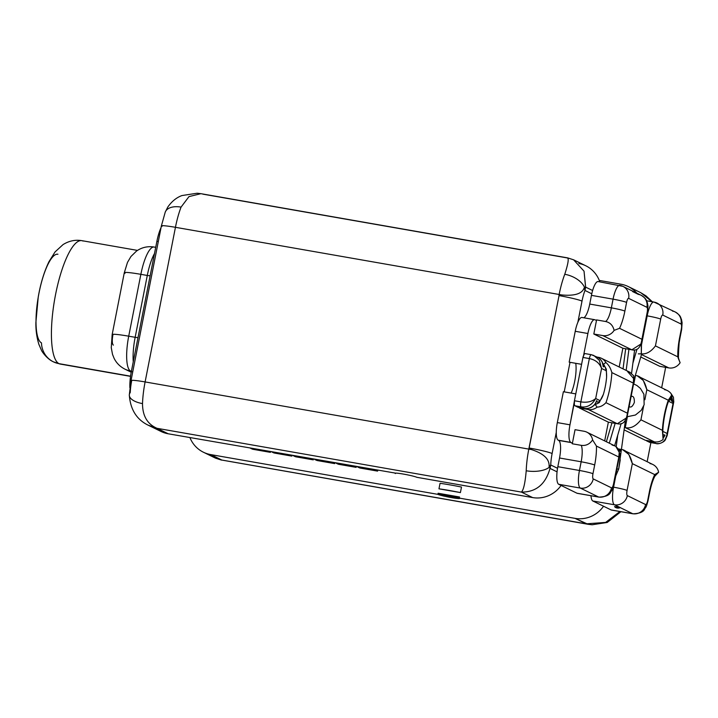 <?xml version="1.0" encoding="UTF-8"?>
<svg xmlns="http://www.w3.org/2000/svg" width="718" height="718" viewBox="0 0 718 718"><rect width="100%" height="100%" fill="white"/><g stroke="black" fill="none" stroke-linecap="round" stroke-linejoin="round"><path stroke-width="1.08" d="M578.843 263.479A29.348 28.208 116.1 0 1 599.808 281.842A29.348 28.208 116.1 0 0 585.816 265.786L573.655 259.835L567.651 257.879L201.085 193.707L197.091 193.232L181.95 195.556C176.493 197.549 171.781 201.372 167.806 207.044L165.239 212.124A19.189 10.914 20.9 0 1 181.062 207.116A40.63 10.788 99.9 0 0 175.443 227.31L559.151 294.479A19.189 1.418 11.1 0 1 561.772 294.954C574.624 296.112 582.083 293.77 584.147 287.936A19.189 10.914 20.9 0 1 584.973 290.458L585.646 287.119L584.039 271.18L573.565 259.79L584.039 271.18L585.574 287.128L584.578 287.559L585.646 287.119L592.619 290.53L585.646 287.119L584.973 290.458A21.441 5.69 99.9 0 0 582.011 301.111L577.855 322.31A15.993 4.245 -80.1 0 1 582.271 317.571M603.273 366.476L602.447 362.752L603.255 366.79A11.291 10.851 -63.9 0 0 597.286 357.16A11.291 10.851 116.1 0 1 603.255 366.808C603.874 367.176 603.56 365.938 602.321 363.075C603.56 365.938 603.874 367.176 603.255 366.799C604.323 365.327 605.292 366.62 606.154 370.694L601.576 368.451L595.68 398.499L599.97 400.59C598.238 402.699 597.179 402.69 596.793 400.563A11.291 10.851 116.1 0 1 584.264 408.38A4.514 1.203 99.9 0 0 584.344 408.407A4.514 1.203 -80.1 0 1 584.264 408.38L578.053 407.294L584.264 408.38L581.122 406.846L574.912 405.76L578.053 407.294A4.514 1.203 -80.1 0 0 578.143 407.321A4.514 1.203 -80.1 0 0 578.232 407.321A4.514 1.203 -80.1 0 1 578.053 407.294L574.912 405.76A4.514 1.203 -80.1 0 1 574.508 401.73L569.975 424.814A15.993 4.245 99.9 0 0 570.873 442.405L558.209 440.188A15.993 4.245 -80.1 0 1 556.27 432.344A15.993 4.245 -80.1 0 1 557.321 422.597L563.379 391.723L575.782 393.895L563.379 391.723L557.321 422.597A15.993 4.245 99.9 0 0 556.27 432.344L552.115 453.534A21.441 5.69 99.9 0 0 550.742 464.968A19.189 8.499 -177.9 0 1 549.099 466.538L549.333 467.185A19.189 8.499 -177.9 0 1 526.213 470.766C525.163 482.918 523.566 490.026 521.43 492.099L532.603 497.574A29.348 28.208 116.1 0 0 561.09 485.449A29.348 28.208 116.1 0 1 532.603 497.574L416.853 477.308L532.603 497.574L521.43 492.099C536.041 492.189 545.563 484.273 550.015 468.36L550.742 464.968L557.545 468.298A15.993 4.245 -80.1 0 1 557.832 466.7L559.537 458.003A15.993 4.245 99.9 0 0 558.649 440.403L558.209 440.188A15.993 4.245 -80.1 0 1 556.27 432.344L552.115 453.534A19.189 1.418 -168.9 0 0 529.139 448.014L559.044 295.601A19.189 1.418 11.1 0 1 582.011 301.111L577.855 322.31A15.993 4.245 -80.1 0 1 581.957 317.464L594.612 319.681A15.993 4.245 99.9 0 0 587.898 333.502L575.235 331.285L569.177 362.159L581.589 364.331L569.177 362.159L575.235 331.285A15.993 4.245 -80.1 0 1 577.855 322.31A15.993 4.245 99.9 0 0 575.235 331.285L587.898 333.502L583.366 356.586L587.898 333.502A15.993 4.245 99.9 0 1 594.926 319.779A15.993 4.245 99.9 0 0 594.612 319.681M598.48 281.653A15.993 4.245 99.9 0 0 591.776 293.788L584.973 290.458A21.441 5.69 99.9 0 0 582.011 301.111A19.189 1.418 -168.9 0 0 559.044 295.601L528.816 449.1A40.63 10.788 99.9 0 0 526.213 470.766C525.163 482.918 523.566 490.026 521.43 492.099L157.018 428.305L168.191 433.78L395.501 473.126L168.191 433.78A29.348 28.208 116.1 0 1 155.573 427.973M586.256 523.844L605.624 522.417L619.921 511.53L605.624 522.417L586.256 523.844L221.844 460.05L210.661 454.575A29.348 28.208 -63.9 0 1 203.391 452.214A29.348 28.208 -63.9 0 1 189.929 437.585A29.348 28.208 -63.9 0 0 210.661 454.575L437.89 494.352L438.106 493.248L459.538 497L459.323 498.104L575.082 518.369A29.348 28.208 -63.9 0 0 603.56 506.244A29.348 28.208 -63.9 0 1 575.082 518.369L459.323 498.104A11.291 0.835 11.1 0 1 451.398 497.601A11.291 0.835 11.1 0 1 437.89 494.352L210.661 454.575L221.844 460.05L586.256 523.844L575.082 518.369L587.979 524.266M628.286 286.581A29.348 28.208 -63.9 0 1 636.884 293.195A29.348 28.208 -63.9 0 0 621.016 284.22L599.279 280.415L621.016 284.22A29.348 28.208 -63.9 0 1 628.286 286.581L640.609 292.612M357.546 466.933L359.045 467.66A5.645 5.421 116.1 0 0 360.445 468.118L358.282 467.059L360.445 468.118L377.587 471.116L377.722 470.461L377.587 471.116L360.445 468.118A5.645 5.421 116.1 0 1 358.031 467.014M336.114 463.173L337.613 463.909A5.645 5.421 116.1 0 0 339.004 464.366L336.841 463.307L339.004 464.366L356.155 467.364L356.281 466.709L356.155 467.364L339.004 464.366A5.645 5.421 116.1 0 1 336.598 463.263M314.672 459.421L316.171 460.157A5.645 5.421 116.1 0 0 317.571 460.615L315.408 459.556L317.571 460.615L334.723 463.613L334.848 462.957L334.723 463.613L317.571 460.615A5.645 5.421 116.1 0 1 315.166 459.511M293.24 455.67L294.739 456.406A5.645 5.421 116.1 0 0 296.13 456.863L293.967 455.804L296.13 456.863L313.281 459.861L313.416 459.206L313.281 459.861L296.13 456.863A5.645 5.421 116.1 0 1 293.725 455.759M271.799 451.918L273.298 452.654A5.645 5.421 116.1 0 0 274.698 453.103L272.535 452.044L274.698 453.103L291.849 456.109L291.975 455.454L291.849 456.109L274.698 453.103A5.645 5.421 116.1 0 1 272.293 452.008M250.367 448.167L251.865 448.903A5.645 5.421 116.1 0 0 253.266 449.351L251.103 448.292L253.266 449.351L270.408 452.358L270.542 451.703L270.408 452.358L253.266 449.351A5.645 5.421 116.1 0 1 250.851 448.256M461.495 487.064L460.409 492.584L438.967 488.832L440.053 483.313A29.348 2.172 11.1 0 1 461.495 487.064A29.348 2.172 -168.9 0 0 440.053 483.313L438.967 488.832A29.348 2.172 11.1 0 1 460.409 492.584A29.348 2.172 -168.9 0 0 438.967 488.832L460.409 492.584L461.495 487.064M57.925 254.235A45.144 11.991 -80.1 0 0 38.637 294.927A45.144 11.991 -80.1 0 0 41.473 342.881A22.572 21.702 -63.9 0 0 53.41 361.836A22.572 21.702 -63.9 0 0 59.002 363.658A62.637 16.631 99.9 0 0 60.222 364.062A62.637 16.631 -80.1 0 1 59.002 363.658A22.572 21.702 116.1 0 1 53.41 361.836L60.222 364.062L130.532 376.367M83.055 241.06A62.637 16.631 99.9 0 0 81.825 240.656A62.637 16.631 99.9 0 0 55.071 297.126A62.637 16.631 99.9 0 0 59.002 363.658A62.637 16.631 -80.1 0 1 55.071 297.126A62.637 16.631 -80.1 0 1 81.825 240.656C75.3 239.552 69.036 240.862 63.04 244.596L55.062 251.919L48.977 261.666C44.157 271.682 40.576 283.457 38.242 296.992L35.9 322.319C35.712 329.831 36.699 337.155 38.853 344.299L41.357 350.061C41.698 351.299 46.876 358.946 53.41 361.836M130.559 376.187L59.002 363.658L130.559 376.187M113.381 345.098A9.029 2.396 -80.1 0 1 112.879 335.162A22.572 1.669 -168.9 0 1 112.161 334.57A22.572 1.669 11.1 0 1 128.719 336.186A31.601 8.392 99.9 0 0 130.479 370.937L131.376 371.377L130.479 370.937A22.572 21.702 116.1 0 1 124.887 369.124A22.572 21.702 -63.9 0 0 130.479 370.937A31.601 8.392 -80.1 0 1 128.719 336.186A22.572 1.669 -168.9 0 0 112.161 334.57L111.263 347.691L112.511 354.369L114.099 358.336C116.46 363.066 120.059 366.656 124.887 369.124A22.572 21.702 -63.9 0 1 124.645 368.998M154.747 247.234A31.601 8.392 99.9 0 0 154.128 247.037A31.601 8.392 99.9 0 0 140.863 274.33A22.572 1.669 -168.9 0 0 124.295 272.723A22.572 1.669 -168.9 0 0 125.013 273.316M140.863 274.33L128.719 336.186L135.155 337.307L147.289 275.461L140.863 274.33L128.719 336.186L135.155 337.307A31.601 8.392 99.9 0 0 133.252 361.8A31.601 8.392 99.9 0 1 135.155 337.307L137.982 337.684L135.155 337.307L147.289 275.461L140.863 274.33A31.601 8.392 -80.1 0 1 154.128 247.037C147.711 246.032 141.85 247.36 136.537 251.04L130.954 256.488L127.499 262.375L124.295 272.723A22.572 1.669 11.1 0 1 140.863 274.33M154.487 253.562A31.601 8.392 99.9 0 0 147.289 275.461L150.116 275.838L147.289 275.461A31.601 8.392 99.9 0 1 154.487 253.562M129.886 387.792A22.572 5.995 -80.1 0 1 131.331 371.61L156.901 241.284A22.572 5.995 -80.1 0 1 161.038 227.615A22.572 5.995 -80.1 0 0 156.901 241.284L131.331 371.61L132.74 371.861L131.331 371.61A22.572 5.995 -80.1 0 0 129.886 387.792M459.457 497.439A11.291 0.835 11.1 0 1 448.66 495.95A11.291 0.835 11.1 0 1 438.106 493.248L437.89 494.352A11.291 0.835 -168.9 0 0 449.935 497.332A11.291 0.835 -168.9 0 0 459.682 498.409A11.291 0.835 -168.9 0 0 459.323 498.104L459.538 497L438.106 493.248A11.291 0.835 -168.9 0 0 448.66 495.95A11.291 0.835 -168.9 0 0 459.457 497.439M623.888 450.312L652.824 464.483A11.291 10.851 116.1 0 1 658.621 472.264L654.717 474.598L632.334 463.64L627.074 490.43A4.712 1.248 99.9 0 0 627.344 495.608L645.599 504.548A4.712 1.248 99.9 0 0 647.672 500.509L649.377 491.812A27.284 7.243 -80.1 0 1 654.717 474.598L632.334 463.64L627.074 490.43A11.291 0.835 -168.9 0 0 613.567 487.181L613.567 487.181A11.291 0.835 11.1 0 1 627.074 490.43A4.712 1.248 99.9 0 0 627.344 495.608L645.599 504.548A11.291 10.851 116.1 0 1 632.72 513.72L611.099 509.933L632.72 513.72A15.993 4.245 99.9 0 0 633.034 513.819L611.404 510.04A15.993 4.245 -80.1 0 1 611.099 509.933L592.835 500.993L614.455 504.781A15.993 4.245 -80.1 0 1 613.567 487.181A15.993 4.245 99.9 0 0 614.455 504.781A11.291 10.851 -63.9 0 0 627.344 495.608A11.291 10.851 116.1 0 1 614.455 504.781L620.343 507.617L614.554 506.603A4.514 3.536 -10.4 0 0 620.343 507.617A4.514 3.536 169.6 0 1 614.554 506.603L620.146 507.563L614.455 504.781L592.835 500.993A15.993 4.245 -80.1 0 1 590.977 495.725A15.993 4.245 99.9 0 0 592.835 500.993L611.099 509.933A15.993 4.245 99.9 0 0 611.736 510.049M640.95 292.782L652.043 301.722L640.941 292.782M650.903 442.611L647.151 461.71L650.903 442.611M655.363 475.549C655.839 474.661 652.5 478.771 649.736 492.108A11.291 0.835 -168.9 0 0 649.377 491.812A11.291 0.835 11.1 0 1 649.736 492.108L648.031 500.805A11.291 0.835 -168.9 0 0 647.672 500.509A11.291 0.835 11.1 0 1 648.031 500.805C645.796 508.963 645.841 506.773 644.674 509.044C643.561 511.907 639.675 513.505 633.034 513.819A15.993 4.245 -80.1 0 1 632.72 513.72L620.298 507.635L632.72 513.72A11.291 10.851 -63.9 0 0 645.599 504.548A4.712 1.248 99.9 0 0 647.672 500.509L649.377 491.812A27.284 7.243 -80.1 0 1 654.717 474.598L658.621 472.264L655.085 475.944L658.621 472.264A11.291 10.851 116.1 0 0 650.032 463.577M620.989 449.351C626.464 449.944 630.242 454.709 632.334 463.64L628.815 454.404L622.955 449.908M649.835 442.423A4.514 1.203 -80.1 0 0 649.925 442.432A4.514 1.203 -80.1 0 1 649.745 442.396L646.604 440.861A4.514 1.203 -80.1 0 1 646.29 440.43A4.514 1.203 -80.1 0 0 646.604 440.861L649.745 442.396L655.947 443.482L652.815 441.947L646.604 440.861L652.815 441.947A11.291 10.851 -63.9 0 0 656.198 441.992A11.291 10.851 116.1 0 1 652.815 441.947A4.514 1.203 -80.1 0 1 652.491 441.516A4.514 1.203 99.9 0 0 652.815 441.947L655.947 443.482A4.514 1.203 99.9 0 0 656.037 443.509A4.514 1.203 99.9 0 0 656.046 443.509L649.835 442.423A4.514 1.203 -80.1 0 1 649.745 442.396L655.947 443.482C662.005 444.334 665.739 441.005 667.157 433.493L673.053 403.453L668.772 401.353A17.088 4.541 99.9 0 0 668.35 401.793A17.088 4.541 99.9 0 1 668.772 401.353C669.966 399.154 670.971 399.154 671.779 401.353L670.172 397.503L671.779 401.353A11.291 10.851 -63.9 0 0 670.917 396.103A11.291 10.851 116.1 0 1 671.779 401.353L670.54 396.803L671.779 401.353C670.971 399.154 669.966 399.154 668.772 401.353A4.514 4.111 47 0 0 668.772 400.68A4.514 4.111 47 0 1 668.772 401.353L673.053 403.453L673.798 401.721L667.157 433.493C665.739 441.005 662.005 444.334 655.947 443.482M645.329 440.26L624.175 429.902L645.329 440.26L654.295 441.83L645.329 440.26M635.493 375.433L633.815 383.968L635.493 375.433C640.968 376.026 644.746 380.791 646.837 389.721L668.305 400.231A31.727 8.428 -80.1 0 0 662.4 430.324L640.932 419.815L643.579 406.325L640.932 419.815L662.4 430.324L663.118 439.461A11.291 10.851 116.1 0 1 654.295 441.83L625.252 427.614L627.379 416.772L625.252 427.614C630.601 428.861 635.825 426.259 640.932 419.815C635.825 426.259 630.601 428.861 625.252 427.614L654.295 441.83A11.291 10.851 116.1 0 0 663.118 439.461L662.4 430.324A31.727 8.428 -80.1 0 1 668.305 400.231L671.869 394.855L668.305 400.231L646.837 389.721L643.319 380.477L637.458 375.981M665.003 435.054L662.885 434.614L665.003 435.054L662.938 437.657L664.994 435.072L662.929 436.93L664.994 435.063A11.291 10.851 -63.9 0 1 662.965 438.294M656.037 443.509C658.352 444.684 664.401 441.974 665.308 439.856L667.166 435.557L667.157 433.493L662.867 431.392L667.157 433.493L667.094 435.88M664.536 389.65A11.291 10.851 116.1 0 1 671.869 394.855A11.291 10.851 116.1 0 0 667.327 390.556L638.392 376.394M678.923 359.233L677.819 356.846A27.284 7.243 -80.1 0 1 679.578 337.882L681.283 329.185A4.712 1.248 99.9 0 0 681.023 324.006L662.759 315.067A4.712 1.248 99.9 0 0 660.695 319.106L655.435 345.888L677.819 356.846A27.284 7.243 -80.1 0 1 679.578 337.882L681.283 329.185A4.712 1.248 99.9 0 0 681.023 324.006L662.759 315.067A11.291 10.851 -63.9 0 0 657.006 303.05A11.291 10.851 116.1 0 1 662.759 315.067A4.712 1.248 99.9 0 0 660.695 319.106A11.291 0.835 -168.9 0 0 647.178 315.857L641.488 344.873L641.309 353.857L641.309 343.985L647.178 315.857A11.291 0.835 11.1 0 1 660.695 319.106L655.435 345.888C651.082 351.703 646.38 354.36 641.309 353.857L638.329 353.857M620.253 459.843L618.728 468.917L615.775 475.908L613.567 487.181L615.775 475.908L618.728 468.917A4.514 0.7 -172.6 0 1 616.879 469.007A4.514 0.7 7.4 0 0 618.728 468.917L625.387 420.622M631.122 396.426A5.493 5.277 116.1 0 1 631.382 396.381C633.491 395.896 634.47 397.925 634.335 402.493C632.648 406.406 630.987 407.797 629.363 406.657A5.493 5.277 116.1 0 1 629.139 406.532M632.908 363.093L637.019 349.127L632.908 363.093M647.178 315.857A15.993 4.245 -80.1 0 1 653.901 302.045A15.993 4.245 99.9 0 0 647.178 315.857M678.69 358.812L678.959 359.332C678.241 360.454 678.295 354.997 679.129 342.98L679.937 338.178A11.291 0.835 -168.9 0 0 679.578 337.882A11.291 0.835 11.1 0 1 679.937 338.178L681.642 329.481A11.291 0.835 -168.9 0 0 681.283 329.185A11.291 0.835 11.1 0 1 681.642 329.481L682.1 322.759L681.49 319.456C680.314 317.266 681.337 316.01 675.27 311.998A11.291 10.851 -63.9 0 0 672.47 311.082M668.799 367.912L659.833 366.342L668.799 367.912L641.479 354.53L668.799 367.912A11.291 10.851 116.1 0 0 680.117 362.698A11.291 10.851 116.1 0 1 668.799 367.912M678.142 357.986L680.117 362.698L677.819 356.846L655.435 345.888C651.082 351.703 646.38 354.36 641.309 353.857M640.752 356.999L659.833 366.342L640.752 356.999M661.655 387.783L664.913 371.206A15.993 4.245 99.9 0 0 665.541 367.338A15.993 4.245 99.9 0 1 664.913 371.206L661.655 387.783M681.023 324.006A11.291 10.851 -63.9 0 0 675.27 311.998A11.291 10.851 116.1 0 1 681.023 324.006M657.006 303.05A11.291 10.851 -63.9 0 0 654.206 302.143A15.993 4.245 99.9 0 0 653.901 302.045L675.27 311.998M671.231 393.859L673.053 403.453L671.231 393.859M646.837 389.721L644.863 399.764L646.837 389.721M617.704 435.27L616.223 446.578L617.704 435.27M618.835 449.019L620.244 449.226L620.558 451.532M615.155 423.351L609.313 443.177L615.155 423.351M632.612 291.571L638.356 294.38A11.291 10.851 -63.9 0 1 641.156 295.295L622.892 286.347A11.291 10.851 116.1 0 1 628.654 298.365A4.712 1.248 99.9 0 0 626.581 302.404A11.291 0.835 -168.9 0 0 613.064 299.155L611.359 307.851L613.064 299.155A11.291 0.835 11.1 0 1 626.581 302.404L624.875 311.1A11.291 0.835 -168.9 0 0 611.359 307.851A15.993 4.245 99.9 0 1 605.552 321.493A15.993 4.245 99.9 0 0 611.359 307.851L589.738 304.064L591.444 295.367L589.738 304.064A15.993 4.245 -80.1 0 1 583.77 317.778A15.993 4.245 99.9 0 0 589.738 304.064L611.359 307.851A11.291 0.835 11.1 0 1 624.875 311.1A27.284 7.243 -80.1 0 1 619.535 328.314L614.105 330.379C612.966 325.451 610.12 322.49 605.552 321.493L596.586 319.923A15.993 4.245 -80.1 0 1 595.366 319.995A15.993 4.245 99.9 0 0 595.68 320.102A15.993 4.245 99.9 0 0 596.586 319.923L593.822 334.014L602.788 335.584L631.831 349.81L628.932 349.262L626.168 370.407L628.932 349.262L627.047 348.975L631.831 349.81L641.398 343.716L647.169 312.483A11.291 0.835 11.1 0 1 647.528 312.779A11.291 0.835 -168.9 0 0 647.169 312.483A4.712 1.248 99.9 0 0 646.909 307.304A11.291 10.851 -63.9 0 0 641.156 295.295A11.291 10.851 116.1 0 1 646.909 307.304L628.654 298.365A4.712 1.248 99.9 0 0 626.581 302.404L624.875 311.1A27.284 7.243 -80.1 0 1 619.535 328.314L641.919 339.273C640.698 347.629 637.342 351.138 631.831 349.81L602.788 335.584A11.291 10.851 -63.9 0 0 614.105 330.379C612.966 325.451 610.12 322.49 605.552 321.493L596.586 319.923L593.822 334.014L622.865 348.239L627.047 348.975L622.865 348.239L619.185 366.988L622.865 348.239L593.822 334.014L602.788 335.584A11.291 10.851 -63.9 0 0 614.105 330.379L619.535 328.314L641.919 339.273L647.169 312.483A4.712 1.248 99.9 0 0 646.909 307.304L628.654 298.365A11.291 10.851 -63.9 0 0 620.101 285.441A15.993 4.245 99.9 0 0 619.787 285.342A15.993 4.245 99.9 0 0 613.064 299.155L591.444 295.367A15.993 4.245 -80.1 0 1 591.776 293.788L584.973 290.458A19.189 10.914 20.9 0 0 584.147 287.927C582.083 293.77 574.624 296.112 561.772 294.954L559.08 295.439L561.772 294.954A19.189 1.418 -168.9 0 0 559.151 294.479L558.936 295.583L559.151 294.479L175.443 227.31L145.108 381.931L175.443 227.31A19.189 1.418 -168.9 0 0 161.37 225.937A19.189 1.418 11.1 0 1 175.443 227.31A40.63 10.788 -80.1 0 1 181.062 207.116L188.978 196.606L200.887 193.68L188.987 196.606L181.062 207.116A19.189 10.914 20.9 0 0 165.239 212.124L161.37 225.937A19.189 1.418 -168.9 0 0 161.972 226.439M629.435 372.05L633.725 375.783L633.321 383.098L627.415 413.191L633.321 383.098L611.853 372.588A31.727 8.428 -80.1 0 1 605.947 402.681L627.415 413.191L626.895 417.634L617.327 423.728L588.284 409.511L579.318 407.941L608.361 422.157L617.327 423.728L588.284 409.511A11.291 10.851 -63.9 0 0 597.098 407.133C600.311 407.007 603.255 405.517 605.947 402.681C603.255 405.517 600.311 407.007 597.098 407.133L595.276 404.593L594.657 404.808L596.793 400.563C597.179 402.69 598.238 402.699 599.97 400.59L595.68 398.499C591.928 401.721 586.983 402.843 580.871 401.874L589.361 358.578C595.446 359.79 599.512 363.075 601.576 368.451L595.68 398.499C592.099 404.934 587.243 407.716 581.122 406.846C587.243 407.716 592.099 404.934 595.68 398.499C591.928 401.721 586.983 402.843 580.871 401.874A4.514 1.203 99.9 0 0 581.122 406.846L574.912 405.76A4.514 1.203 -80.1 0 1 574.508 401.73L574.283 401.694A4.514 1.203 -80.1 0 1 574.436 400.752L580.871 401.874A4.514 1.203 99.9 0 0 581.122 406.846L584.264 408.38A11.291 10.851 -63.9 0 0 596.793 400.563L594.657 404.808L599.153 402.708A4.514 4.111 -133 0 0 599.97 400.59A17.088 4.541 99.9 0 0 603.416 394.263L599.153 402.708A4.514 4.111 -133 0 0 599.97 400.59A17.088 4.541 99.9 0 0 603.416 394.263A24.17 6.417 99.9 0 0 606.602 377.129A17.088 4.541 99.9 0 0 606.154 370.694A4.514 3.662 -12.6 0 0 606.324 369.223L603.542 364.116L605.857 362.527C608.604 364.717 610.605 368.074 611.853 372.588A31.727 8.428 -80.1 0 1 605.947 402.681L627.415 413.191C626.195 421.547 622.838 425.056 617.327 423.728L608.361 422.157L604.682 440.906L608.361 422.157L579.318 407.941L588.284 409.511A11.291 10.851 -63.9 0 0 597.098 407.133L595.276 404.593L599.153 402.708L603.416 394.263A24.17 6.417 99.9 0 0 606.602 377.129L606.324 369.223L603.542 364.116L605.857 362.527A11.291 10.851 -63.9 0 0 598.516 357.331L597.143 357.088L598.516 357.331A11.291 10.851 -63.9 0 1 601.316 358.237L630.251 372.409M614.509 445.833L612.005 444.954M603.021 364.205C602.115 361.001 600.203 358.65 597.286 357.16L591.264 354.683A4.514 1.203 99.9 0 0 589.361 358.578C595.446 359.79 599.512 363.075 601.576 368.451L599.324 360.301L593.759 355.446L591.345 354.71A4.514 1.203 99.9 0 0 589.361 358.578L582.935 357.456A4.514 1.203 -80.1 0 1 583.142 356.541A4.514 1.203 99.9 0 0 582.935 357.456L574.436 400.752A4.514 1.203 99.9 0 0 574.283 401.694L569.975 424.814L557.321 422.597L569.975 424.814A15.993 4.245 99.9 0 0 570.873 442.405L558.649 440.403A15.993 4.245 -80.1 0 1 559.537 458.003L581.158 461.782A11.291 0.835 11.1 0 1 594.675 465.031A11.291 0.835 -168.9 0 0 581.158 461.782A15.993 4.245 99.9 0 0 581.248 445.348C585.897 445.959 589.675 444.155 592.61 439.946L596.434 446.066A27.284 7.243 -80.1 0 1 594.675 465.031L592.969 473.727A4.712 1.248 99.9 0 0 593.23 478.906A11.291 10.851 116.1 0 1 580.341 488.078L558.721 484.291L576.985 493.23A15.993 4.245 -80.1 0 0 577.299 493.338L598.92 497.116A15.993 4.245 -80.1 0 1 598.606 497.018A15.993 4.245 99.9 0 0 598.92 497.116C605.57 496.802 609.447 495.205 610.56 492.342C611.727 490.071 611.682 492.261 613.917 484.103A11.291 0.835 -168.9 0 0 613.558 483.806L619.876 453.462L615.748 446.327L619.419 450.159L618.817 457.025L596.434 446.066A27.284 7.243 -80.1 0 1 594.675 465.031L592.969 473.727A4.712 1.248 99.9 0 0 593.23 478.906L611.494 487.845A4.712 1.248 99.9 0 0 613.558 483.806A11.291 0.835 11.1 0 1 613.917 484.103L619.751 454.377M577.622 493.347A15.993 4.245 99.9 0 1 576.985 493.23L598.606 497.018L580.341 488.078L558.721 484.291L576.985 493.23L598.606 497.018L580.341 488.078A11.291 10.851 -63.9 0 0 593.23 478.906L611.494 487.845A11.291 10.851 116.1 0 1 598.606 497.018A11.291 10.851 -63.9 0 0 611.494 487.845A4.712 1.248 99.9 0 0 613.558 483.806L618.817 457.025L596.434 446.066L592.61 439.946A11.291 10.851 -63.9 0 0 584.012 431.249L575.055 429.678L572.291 443.778L581.248 445.348C585.897 445.959 589.675 444.155 592.61 439.946A11.291 10.851 -63.9 0 0 584.012 431.249L575.055 429.678L572.291 443.778A15.993 4.245 99.9 0 0 571.313 442.62A15.993 4.245 -80.1 0 1 572.291 443.778L581.248 445.348A15.993 4.245 99.9 0 1 581.158 461.782L559.537 458.003L557.832 466.7L579.453 470.478L581.158 461.782L579.453 470.478A11.291 0.835 11.1 0 1 592.969 473.727A11.291 0.835 -168.9 0 0 579.453 470.478A15.993 4.245 99.9 0 0 580.341 488.078A15.993 4.245 -80.1 0 1 579.453 470.478L557.832 466.7A15.993 4.245 -80.1 0 0 557.545 468.298A15.993 4.245 99.9 0 0 558.721 484.291A15.993 4.245 -80.1 0 1 557.545 468.298L550.742 464.968A19.189 8.499 -177.9 0 1 549.099 466.538C549.602 459.179 543.714 453.525 531.437 449.576A19.189 1.418 -168.9 0 0 528.816 449.1L145.108 381.931L528.816 449.1L529.139 448.014A40.63 10.788 99.9 0 0 529.112 448.176L531.437 449.576L529.112 448.176A40.63 10.788 -80.1 0 1 529.139 448.014A19.189 1.418 11.1 0 1 552.115 453.534A21.441 5.69 99.9 0 0 550.742 464.968L550.078 468.432L557.051 471.852L550.078 468.432L549.333 467.185L550.015 468.36C545.563 484.273 536.041 492.189 521.43 492.099L157.018 428.305L168.191 433.78A29.348 28.208 116.1 0 1 160.922 431.419L148.761 425.469C136.86 419.904 130.38 409.745 129.312 394.99A19.189 8.499 -177.9 0 1 130.263 392.504A21.441 5.69 -80.1 0 1 131.636 381.07A19.189 1.418 -168.9 0 1 131.035 380.567A19.189 1.418 11.1 0 1 145.108 381.931A40.63 10.788 99.9 0 0 142.514 403.597A40.63 10.788 -80.1 0 1 145.108 381.931A19.189 1.418 -168.9 0 0 131.035 380.567L129.312 394.99A19.189 8.499 -177.9 0 0 142.514 403.597A19.189 8.499 -177.9 0 1 129.312 394.99M585.053 353.597A4.514 1.203 -80.1 0 0 583.366 356.586L583.366 356.586A4.514 1.203 -80.1 0 1 585.143 353.624A4.514 1.203 -80.1 0 0 585.053 353.597L591.264 354.683M575.755 363.308A20.436 5.43 -80.1 0 1 571.169 393.087A20.436 5.43 99.9 0 0 575.755 363.308M570.011 362.303L564.213 391.866L570.011 362.303M558.649 440.403L571.313 442.62L558.649 440.403M395.412 473.557A11.291 0.835 11.1 0 1 403.336 474.068A11.291 0.835 11.1 0 1 416.853 477.308A11.291 0.835 -168.9 0 0 404.799 474.329A11.291 0.835 -168.9 0 0 395.062 473.261A11.291 0.835 -168.9 0 0 395.412 473.557M148.68 425.424L157.018 428.305C147.378 424.167 142.541 415.928 142.514 403.597C142.541 415.928 147.378 424.167 157.018 428.305L148.231 425.2M158.31 241.535L156.901 241.284L158.31 241.535M202.952 194.156L567.364 257.95C569.051 258.202 568.18 263.641 564.761 274.285A40.63 10.788 99.9 0 0 559.151 294.479A40.63 10.788 -80.1 0 1 564.761 274.285A19.189 10.914 20.9 0 1 584.578 287.559L584.147 287.936L584.578 287.559A19.189 10.914 20.9 0 0 564.761 274.285C568.18 263.641 569.051 258.202 567.364 257.95M619.787 285.342A15.993 4.245 -80.1 0 0 613.064 299.155L591.444 295.367A15.993 4.245 -80.1 0 1 591.776 293.788A15.993 4.245 -80.1 0 1 598.166 281.555L622.892 286.347M601.316 358.237A11.291 10.851 -63.9 0 1 605.857 362.527C608.604 364.717 610.605 368.074 611.853 372.588L633.321 383.098L634.389 379.4L627.559 371.547M589.361 358.578L582.935 357.456L574.436 400.752L580.871 401.874L589.361 358.578M603.255 366.808C604.323 365.327 605.292 366.62 606.154 370.694L601.576 368.451L599.324 360.301L593.759 355.446M606.154 370.694A4.514 3.662 -12.6 0 0 606.324 369.223L606.602 377.129A17.088 4.541 99.9 0 0 606.154 370.694M549.333 467.185A19.189 8.499 -177.9 0 1 526.213 470.766A40.63 10.788 -80.1 0 1 528.816 449.1A19.189 1.418 11.1 0 1 531.437 449.576C543.714 453.525 549.602 459.179 549.108 466.538L549.333 467.185M221.35 459.987L588.123 524.293L592.072 524.768L607.204 522.471L620.908 511.701M221.844 460.05L215.158 457.967M131.43 371.107L130.479 370.937L131.43 371.107M377.587 471.116L375.424 470.057L377.587 471.116M356.155 467.364L353.992 466.305L356.155 467.364M334.723 463.613L332.56 462.554L334.723 463.613M313.281 459.861L311.118 458.802L313.281 459.861M291.849 456.109L289.686 455.05L291.849 456.109M270.408 452.358L268.245 451.299L270.408 452.358M81.825 240.656L137.488 250.403M131.214 372.22L124.887 369.124M112.161 334.57L124.295 272.723M154.128 247.037L155.716 247.315M203.391 452.214L215.553 458.174L221.557 460.121M662.894 434.785C662.31 425.756 665.371 408.237 669.167 399.702L670.576 396.713M641.614 354.082L634.407 378.557M653.901 302.045L646.595 300.761M667.166 435.557L673.753 401.981L673.457 397.278L671.168 393.778M627.128 416.754L635.439 415.022L641.21 410.355L644.136 404.764L643.902 394.209L640.402 388.393L636.911 385.494L633.581 383.888M611.96 422.794L606.387 441.741M614.608 445.77L621.151 423.566M615.748 446.327L586.812 432.155M641.156 295.295C647.223 299.307 646.2 300.564 647.376 302.754L647.986 306.056L647.528 312.779L641.695 342.504M627.191 416.431L634.254 380.459M578.143 407.321L584.344 408.407C588.841 409.018 592.521 407.474 595.366 403.794L595.357 403.803M625.674 348.733L623.044 368.873M634.631 349.863L631.58 373.216M161.37 225.937L131.035 380.567M652.33 301.766L645.976 295.861L640.618 292.621"/></g></svg>
